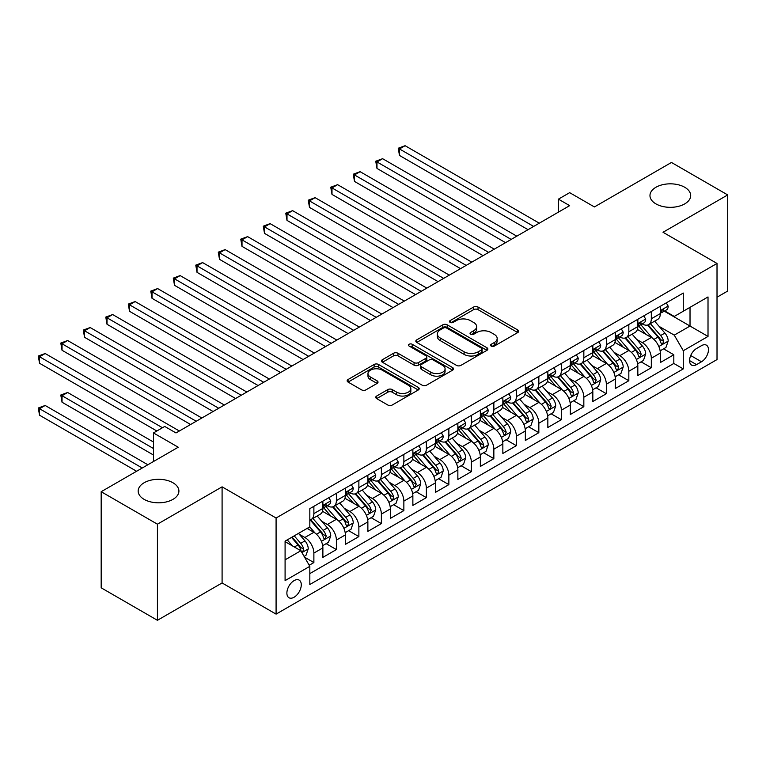 <?xml version="1.0" encoding="UTF-8"?>
<svg xmlns="http://www.w3.org/2000/svg" width="766" height="766" viewBox="0 0 766 766"><rect width="100%" height="100%" fill="white"/><g stroke="black" fill="none" stroke-linecap="round" stroke-linejoin="round"><path stroke-width="1.15" d="M491.217 346.088A2.183 1.264 0 0 0 494.309 346.088L517.768 332.54A3.121 1.8 0 0 0 518.678 331.266A3.121 1.8 0 0 0 517.768 329.993L478.022 307.042A3.121 1.8 0 0 0 473.608 307.042L450.14 320.59A2.183 1.264 0 0 0 449.498 321.481A2.183 1.264 0 0 0 450.14 322.371A2.183 1.264 0 0 0 453.233 322.371L456.268 320.619A9.996 5.774 0 0 1 470.401 320.619L473.714 322.534A9.996 5.774 0 0 1 476.644 326.613A9.996 5.774 0 0 1 473.714 330.692L470.678 332.444A2.183 1.264 0 0 0 470.037 333.334A2.183 1.264 0 0 0 470.678 334.225A2.183 1.264 0 0 0 473.771 334.225L476.806 332.473A9.996 5.774 0 0 1 490.939 332.473L494.252 334.388A9.996 5.774 0 0 1 497.182 338.467A9.996 5.774 0 0 1 494.252 342.546L491.217 344.298A2.183 1.264 0 0 0 490.575 345.198A2.183 1.264 0 0 0 491.217 346.088L491.217 344.298M172.944 482.752A20.366 11.758 0 0 0 150.749 480.196A20.366 11.758 0 0 0 138.177 491.063A20.366 11.758 0 0 0 144.142 499.375A20.366 11.758 0 0 0 166.337 501.922A20.366 11.758 0 0 0 178.909 491.063A20.366 11.758 0 0 0 172.944 482.752M684.727 187.268A20.366 11.758 0 0 0 662.542 184.721A20.366 11.758 0 0 0 649.97 195.579A20.366 11.758 0 0 0 655.935 203.89A20.366 11.758 0 0 0 678.13 206.437A20.366 11.758 0 0 0 690.693 195.579A20.366 11.758 0 0 0 684.727 187.268M294.087 597.241A10.178 5.879 120 0 0 300.732 588.269A10.178 5.879 120 0 0 299.171 580.111A10.178 5.879 120 0 0 294.087 580.618A10.178 5.879 120 0 0 287.432 589.59A10.178 5.879 120 0 0 288.993 597.748A10.178 5.879 120 0 0 294.087 597.241M376.661 396.032A3.121 1.8 0 0 0 375.752 397.305A3.121 1.8 0 0 0 376.661 398.579L387.816 405.013A3.121 1.8 0 0 0 392.23 405.013L418.293 389.971A3.121 1.8 0 0 0 419.203 388.697A3.121 1.8 0 0 0 418.293 387.424L378.538 364.472A3.121 1.8 0 0 0 374.124 364.472L348.07 379.515A3.121 1.8 0 0 0 347.151 380.798A3.121 1.8 0 0 0 348.07 382.071L361.542 389.846A3.121 1.8 0 0 0 365.957 389.846L377.111 383.412A3.121 1.8 0 0 0 378.021 382.129A3.121 1.8 0 0 0 377.111 380.855L370.428 377.006A8.349 4.826 0 0 1 367.977 373.588A8.349 4.826 0 0 1 373.138 369.135A8.349 4.826 0 0 1 382.244 370.179L408.412 385.288A8.349 4.826 0 0 1 410.854 388.697A8.349 4.826 0 0 1 405.702 393.15A8.349 4.826 0 0 1 396.596 392.106L392.23 389.588A3.121 1.8 0 0 0 387.816 389.588L376.661 396.032L376.661 398.579M717.014 297.218L727.7 291.042L727.7 194.928L671.456 162.459L594.406 206.944L569.665 192.659L558.414 199.15L569.665 205.642L175.979 432.943L164.728 426.442L153.478 432.943L153.478 461.515M157.423 524.183L157.423 620.297L222.092 582.955L222.092 486.841L157.423 524.183L101.179 491.715L178.229 447.229L153.478 432.943M222.092 486.841L276.086 518.008L717.014 263.447L717.014 359.56L276.086 614.121L276.086 518.008M727.7 194.928L663.021 232.27L717.014 263.447M456.488 365.372A3.121 1.8 0 0 0 460.912 365.372L486.965 350.321A3.121 1.8 0 0 0 487.875 349.047A3.121 1.8 0 0 0 486.965 347.774L447.22 324.832A3.121 1.8 0 0 0 442.796 324.832L416.742 339.874A3.121 1.8 0 0 0 415.833 341.148A3.121 1.8 0 0 0 416.742 342.421L456.488 365.372M410.002 346.558A2.183 1.264 0 0 1 412.213 346.864L412.213 344.269L452.629 367.603A3.121 1.8 0 0 1 453.539 368.877A3.121 1.8 0 0 1 452.629 370.15L426.566 385.193A3.121 1.8 0 0 1 422.152 385.193L382.406 362.241L382.406 359.694A3.121 1.8 0 0 0 381.497 360.968A3.121 1.8 0 0 0 382.406 362.241M382.406 359.694L393.561 353.26A3.121 1.8 0 0 1 397.975 353.26L414.09 362.567A3.121 1.8 0 0 0 418.514 362.567L425.906 358.296A3.121 1.8 0 0 0 426.825 357.013A3.121 1.8 0 0 0 425.906 355.74L409.13 346.05A2.183 1.264 0 0 1 408.489 345.16A2.183 1.264 0 0 1 409.839 343.991A2.183 1.264 0 0 1 412.213 344.269M157.423 620.297L101.179 587.819L101.179 491.715M309.215 565.26L313.878 562.56L304.542 557.169M299.238 534.237L304.878 537.493A12.725 7.344 60 0 1 313.878 553.081L322.879 547.882L322.879 557.37L336.379 549.576L326.144 543.659M321.73 521.244L327.379 524.509A12.725 7.344 60 0 1 336.379 540.087L345.37 534.898L345.37 544.377L358.871 536.583L348.635 530.675M344.221 508.26L349.87 511.516A12.725 7.344 60 0 1 358.871 527.104L367.871 521.905L367.871 531.393L381.372 523.599L371.137 517.692M366.723 495.267L372.372 498.532A12.725 7.344 60 0 1 381.372 514.12L390.363 508.921L390.363 518.4L403.864 510.606L393.628 504.698M389.214 482.283L394.863 485.539A12.725 7.344 60 0 1 403.864 501.127L412.864 495.928L412.864 505.416L426.365 497.622L416.13 491.715M411.715 469.29L417.365 472.555A12.725 7.344 60 0 1 426.365 488.143L435.356 482.944L435.356 492.423L448.857 484.629L438.621 478.721M434.207 456.306L439.856 459.562A12.725 7.344 60 0 1 448.857 475.15L457.857 469.96L457.857 479.439L471.358 471.645L461.122 465.738M456.708 443.313L462.358 446.578A12.725 7.344 60 0 1 471.358 462.166L480.349 456.967L480.349 466.446L493.85 458.652L483.614 452.744M479.2 430.329L484.849 433.585A12.725 7.344 60 0 1 493.85 449.173L502.85 443.983L502.85 453.462L516.351 445.668L506.115 439.761M501.701 417.336L507.351 420.601A12.725 7.344 60 0 1 516.351 436.189L525.342 430.99L525.342 440.469L538.843 432.685L528.607 426.767M524.193 404.352L529.842 407.608A12.725 7.344 60 0 1 538.843 423.196L547.843 418.006L547.843 427.485L561.344 419.691L551.108 413.784M546.694 391.359L552.343 394.624A12.725 7.344 60 0 1 561.344 410.212L570.335 405.013L570.335 414.492L583.836 406.708L573.6 400.79M569.186 378.375L574.835 381.64A12.725 7.344 60 0 1 583.836 397.219L592.836 392.029L592.836 401.508L606.337 393.714L596.092 387.807M591.687 365.392L597.336 368.647A12.725 7.344 60 0 1 606.337 384.235L615.328 379.036L615.328 388.525L628.829 380.731L618.593 374.813M614.179 352.398L619.828 355.663A12.725 7.344 60 0 1 628.829 371.242L637.829 366.052L637.829 375.531L651.32 367.737L651.32 358.258A12.725 7.344 -120 0 0 642.329 342.67L636.68 339.415M641.085 361.83L651.32 367.737M322.879 547.882A12.725 7.344 -120 0 0 313.878 532.303L307.128 528.406M345.37 534.898A12.725 7.344 -120 0 0 336.379 519.31L322.467 511.276M367.871 521.905A12.725 7.344 -120 0 0 358.871 506.326L344.959 498.293M390.363 508.921A12.725 7.344 -120 0 0 381.372 493.333L367.46 485.299M412.864 495.928A12.725 7.344 -120 0 0 403.864 480.349L389.951 472.316M435.356 482.944A12.725 7.344 -120 0 0 426.365 467.356L412.453 459.322M457.857 469.96A12.725 7.344 -120 0 0 448.857 454.372L434.944 446.339M480.349 456.967A12.725 7.344 -120 0 0 471.358 441.379L457.446 433.345M502.85 443.983A12.725 7.344 -120 0 0 493.85 428.395L479.937 420.362M525.342 430.99A12.725 7.344 -120 0 0 516.351 415.402L502.439 407.368M547.843 418.006A12.725 7.344 -120 0 0 538.843 402.418L524.93 394.385M570.335 405.013A12.725 7.344 -120 0 0 561.344 389.425L547.431 381.401M592.836 392.029A12.725 7.344 -120 0 0 583.836 376.441L569.923 368.408M615.328 379.036A12.725 7.344 -120 0 0 606.337 363.457L592.424 355.424M637.829 366.052A12.725 7.344 -120 0 0 628.829 350.464L614.916 342.431M701.493 345.658L696.543 348.52A9.862 5.697 120 0 0 690.099 357.205A9.862 5.697 120 0 0 691.612 365.114A9.862 5.697 120 0 0 696.543 364.626L701.493 361.763A9.862 5.697 120 0 0 707.937 353.078A9.862 5.697 120 0 0 706.424 345.169A9.862 5.697 120 0 0 701.493 345.658M285.086 559.831L300.837 550.744L309.828 566.323L309.828 584.515L683.272 368.906L683.272 350.723L674.272 335.135L659.172 326.421M309.828 566.323L285.086 580.618L285.086 541.131L309.828 526.845L309.828 508.662L683.272 293.052L683.272 311.235L708.014 296.949L708.014 336.437L683.272 350.723M327.264 505.732L327.379 505.799A12.725 7.344 60 0 0 333.737 506.431L342.737 501.242A12.725 7.344 -120 0 0 345.37 495.411L345.37 488.134M349.756 492.749L349.87 492.816A12.725 7.344 60 0 0 356.238 493.448L365.238 488.248A12.725 7.344 -120 0 0 367.871 482.427L367.871 475.15M372.257 479.755L372.372 479.822A12.725 7.344 60 0 0 378.73 480.454L387.73 475.265A12.725 7.344 -120 0 0 390.363 469.434L390.363 462.166M394.749 466.772L394.863 466.839A12.725 7.344 60 0 0 401.231 467.471L410.231 462.271A12.725 7.344 -120 0 0 412.864 456.45L412.864 449.173M417.25 453.778L417.365 453.845A12.725 7.344 60 0 0 423.722 454.477L432.723 449.288A12.725 7.344 -120 0 0 435.356 443.457L435.356 436.189M439.741 440.795L439.856 440.862A12.725 7.344 60 0 0 446.224 441.494L455.224 436.294A12.725 7.344 -120 0 0 457.857 430.473L457.857 423.196M462.243 427.801L462.358 427.878A12.725 7.344 60 0 0 468.715 428.5L477.716 423.311A12.725 7.344 -120 0 0 480.349 417.48L480.349 410.212M484.734 414.818L484.849 414.885A12.725 7.344 60 0 0 491.217 415.517L500.217 410.317A12.725 7.344 -120 0 0 502.85 404.496L502.85 397.219M507.226 401.834L507.351 401.901A12.725 7.344 60 0 0 513.708 402.523L522.709 397.334A12.725 7.344 -120 0 0 525.342 391.503L525.342 384.235M529.727 388.841L529.842 388.908A12.725 7.344 60 0 0 536.21 389.54L545.21 384.34A12.725 7.344 -120 0 0 547.843 378.519L547.843 371.242M552.219 375.857L552.343 375.924A12.725 7.344 60 0 0 558.701 376.556L567.702 371.357A12.725 7.344 -120 0 0 570.335 365.535L570.335 358.258M574.72 362.864L574.835 362.931A12.725 7.344 60 0 0 581.202 363.563L590.203 358.364A12.725 7.344 -120 0 0 592.836 352.542L592.836 345.265M597.212 349.88L597.336 349.947A12.725 7.344 60 0 0 603.694 350.579L612.695 345.38A12.725 7.344 -120 0 0 615.328 339.558L615.328 332.281M619.713 336.887L619.828 336.954A12.725 7.344 60 0 0 626.195 337.586L635.196 332.396A12.725 7.344 -120 0 0 637.829 326.565L637.829 319.288M309.828 573.6L673.821 363.457L673.821 354.754L660.321 362.548L660.321 353.059A12.725 7.344 -120 0 0 651.32 337.48L637.417 329.447M642.205 323.903L642.329 323.97A12.725 7.344 -120 0 0 648.687 324.602A12.725 7.344 -120 0 0 651.32 318.771L651.32 311.503M648.687 324.602L657.688 319.403A12.725 7.344 -120 0 0 660.321 313.581L660.321 306.304M313.878 506.326L313.878 513.593A12.725 7.344 60 0 1 311.245 519.425A12.725 7.344 60 0 1 309.828 519.932M311.245 519.425L320.245 514.225A12.725 7.344 -120 0 0 322.879 508.404L322.879 501.127M336.379 493.333L336.379 500.61A12.725 7.344 60 0 1 333.737 506.431M358.871 480.349L358.871 487.616A12.725 7.344 60 0 1 356.238 493.448M381.372 467.356L381.372 474.633A12.725 7.344 60 0 1 378.73 480.454M403.864 454.372L403.864 461.639A12.725 7.344 60 0 1 401.231 467.471M426.365 441.379L426.365 448.656A12.725 7.344 60 0 1 423.722 454.477M448.857 428.395L448.857 435.663A12.725 7.344 60 0 1 446.224 441.494M471.358 415.402L471.358 422.679A12.725 7.344 60 0 1 468.715 428.5M493.85 402.418L493.85 409.686A12.725 7.344 60 0 1 491.217 415.517M516.351 389.425L516.351 396.702A12.725 7.344 60 0 1 513.708 402.523M538.843 376.441L538.843 383.718A12.725 7.344 60 0 1 536.21 389.54M561.344 363.448L561.344 370.725A12.725 7.344 60 0 1 558.701 376.556M583.836 350.464L583.836 357.741A12.725 7.344 60 0 1 581.202 363.563M606.337 337.48L606.337 344.748A12.725 7.344 60 0 1 603.694 350.579M628.829 324.487L628.829 331.764A12.725 7.344 60 0 1 626.195 337.586M628.829 371.242L628.829 380.731M606.337 384.235L606.337 393.714M583.836 397.219L583.836 406.708M561.344 410.212L561.344 419.691M538.843 423.196L538.843 432.685M516.351 436.189L516.351 445.668M493.85 449.173L493.85 458.652M471.358 462.166L471.358 471.645M448.857 475.15L448.857 484.629M426.365 488.143L426.365 497.622M403.864 501.127L403.864 510.606M381.372 514.12L381.372 523.599M358.871 527.104L358.871 536.583M336.379 540.087L336.379 549.576M313.878 553.081L313.878 562.56M300.837 550.744L285.086 541.648M674.272 335.135L690.022 326.048L690.022 307.348L708.014 296.949M664.256 311.168L708.014 336.437M664.706 310.91L674.272 316.435L683.272 311.235M222.092 582.955L276.086 614.121M558.414 199.15L558.414 212.144M663.586 348.846L673.821 354.754M673.821 363.457L683.272 368.906M492.088 346.395L494.252 345.15A9.996 5.774 0 0 0 497.182 341.062L497.182 338.467M476.644 326.613L476.644 329.208A9.996 5.774 0 0 1 473.714 333.287L471.55 334.541M517.73 332.568L478.022 309.636A3.121 1.8 0 0 0 473.608 309.636L451.021 322.678M486.917 350.349L447.22 327.427A3.121 1.8 0 0 0 442.796 327.427L416.79 342.44M481.441 349.938A2.183 1.264 0 0 0 482.082 349.047A2.183 1.264 0 0 0 481.441 348.157L446.559 328.011A2.183 1.264 0 0 0 443.466 328.011L440.259 329.859A9.996 5.774 0 0 0 437.338 333.938A9.996 5.774 0 0 0 440.259 338.026L464.11 351.795A9.996 5.774 0 0 0 478.243 351.795L481.441 349.938L481.441 352.542A2.183 1.264 0 0 0 482.082 351.651L482.082 349.047M437.338 333.938L437.338 336.542A9.996 5.774 0 0 0 440.259 340.621L440.259 338.026M481.441 352.542L478.243 354.39A9.996 5.774 0 0 1 464.11 354.39L440.259 340.621M382.445 362.27L393.561 355.855L393.561 353.26M426.825 357.013L426.825 359.618A3.121 1.8 0 0 1 425.906 360.891L418.514 365.162A3.121 1.8 0 0 1 414.09 365.162L397.975 355.855A3.121 1.8 0 0 0 393.561 355.855M412.213 346.864L452.582 370.17M430.818 372.219A8.349 4.826 0 0 0 439.923 373.262A8.349 4.826 0 0 0 445.084 368.81A8.349 4.826 0 0 0 442.633 365.401L433.412 360.077A3.121 1.8 0 0 0 428.998 360.077L421.606 364.348A3.121 1.8 0 0 0 420.687 365.621A3.121 1.8 0 0 0 421.606 366.895L430.818 372.219L430.818 374.823A8.349 4.826 0 0 0 439.923 375.867A8.349 4.826 0 0 0 445.084 371.405L445.084 368.81M420.687 365.621L420.687 368.216A3.121 1.8 0 0 0 421.606 369.499L421.606 366.895M430.818 374.823L421.606 369.499M410.854 388.697L410.854 391.292A8.349 4.826 0 0 1 405.702 395.754A8.349 4.826 0 0 1 396.596 394.71L392.23 392.192A3.121 1.8 0 0 0 387.816 392.192L376.709 398.607M367.977 373.588L367.977 376.192A8.349 4.826 0 0 0 370.428 379.601L370.428 377.006M377.064 383.431L370.428 379.601M418.246 389.999L378.538 367.077A3.121 1.8 0 0 0 374.124 367.077L348.109 382.09M660.139 350.838L665.951 347.477L668.191 340.985A8.436 4.864 -120 0 0 664.917 333.066L654.633 321.165M652.575 338.304L640.826 324.698M645.891 334.34L639.074 326.44A20.203 11.662 -120 0 0 638.442 325.741M399.479 207.404L483.049 255.653L354.486 181.427L354.486 174.926L360.106 171.68L494.3 249.161M647.538 325.052L657.937 337.097A8.436 4.864 60 0 1 660.943 342.9L661.556 343.905L662.695 343.743L663.643 341.339A8.436 4.864 -120 0 0 660.637 335.537L650.363 323.635M648.151 324.861L659.325 337.796A4.299 2.48 60 0 1 660.407 339.472L663.643 341.339M666.286 302.867L668.191 306.17A8.436 4.864 60 0 1 666.449 309.904L662.178 312.375A8.436 4.864 -120 0 0 663.643 310.431L663.471 309.684M533.672 226.43L399.479 148.949L405.099 145.703L539.293 223.184M660.608 312.767L660.637 312.767A8.436 4.864 -120 0 0 662.178 312.375M662.552 309.799L663.643 310.431C663.117 309.158 662.217 309.684 660.943 311.992A8.436 4.864 60 0 1 660.321 313.189M528.042 229.676L399.479 155.45L399.479 148.949L398.243 148.24L405.099 145.703M399.479 155.45L398.243 148.24M637.638 363.821L643.45 360.47L645.7 353.969A8.436 4.864 -120 0 0 642.415 346.06L632.142 334.158M630.083 351.288L618.334 337.682M623.39 347.324L616.573 339.434A20.203 11.662 -120 0 0 615.95 338.725M376.987 220.388L460.558 268.636L331.994 194.411L331.994 187.919L337.615 184.673L471.808 262.144M625.046 338.045L635.445 350.081A8.436 4.864 60 0 1 638.451 355.893L639.064 356.889L640.204 356.726L641.152 354.332A8.436 4.864 -120 0 0 638.145 348.52L627.861 336.619M625.659 337.844L636.833 350.78A4.299 2.48 60 0 1 637.915 352.465L641.152 354.332M615.146 376.815L620.958 373.454L623.208 366.962A8.436 4.864 -120 0 0 619.924 359.043L609.64 347.142M607.582 364.271L595.833 350.675M600.898 360.317L594.081 352.417A20.203 11.662 -120 0 0 593.449 351.718M354.486 233.381L438.056 281.629L309.493 207.404L309.493 200.903L315.113 197.657L449.307 275.128M602.555 351.029L612.944 363.065A8.436 4.864 60 0 1 615.95 368.877L616.563 369.873L617.702 369.719L618.65 367.316A8.436 4.864 -120 0 0 615.644 361.514L605.37 349.612M603.158 350.838L614.332 363.773A4.299 2.48 60 0 1 615.414 365.449L618.65 367.316M592.645 389.798L598.457 386.437L600.707 379.946A8.436 4.864 -120 0 0 597.423 372.027L587.149 360.135M585.09 377.265L573.341 363.659M578.397 373.301L571.58 365.411A20.203 11.662 -120 0 0 570.957 364.702M331.994 246.365L415.565 294.613L287.001 220.388L287.001 213.896L292.622 210.65L426.815 288.121M580.053 364.022L590.452 376.058A8.436 4.864 60 0 1 593.458 381.87L594.071 382.866L595.211 382.703L596.159 380.309A8.436 4.864 -120 0 0 593.152 374.497L582.869 362.596M580.666 363.821L591.84 376.757A4.299 2.48 60 0 1 592.922 378.442L596.159 380.309M570.153 402.782L575.965 399.431L578.215 392.939A8.436 4.864 -120 0 0 574.931 385.02L564.647 373.119M562.589 390.248L550.84 376.652M555.905 386.294L549.088 378.394A20.203 11.662 -120 0 0 548.456 377.695M309.493 259.348L393.063 307.606L264.5 233.371L264.5 226.88L270.12 223.634L404.314 301.105M557.562 377.006L567.951 389.042A8.436 4.864 60 0 1 570.957 394.854L571.57 395.85L572.709 395.696L573.657 393.293A8.436 4.864 -120 0 0 570.651 387.491L560.377 375.589M558.165 376.815L569.339 389.75A4.299 2.48 60 0 1 570.421 391.426L573.657 393.293M643.785 315.851L645.7 319.163A8.436 4.864 60 0 1 643.957 322.888L639.677 325.358A8.436 4.864 -120 0 0 641.152 323.415L640.97 322.668M511.171 239.413L376.987 161.942L382.607 158.696L516.801 236.167M638.107 325.751L638.145 325.751A8.436 4.864 -120 0 0 639.677 325.358M640.06 322.792L641.152 323.415C640.615 322.151 639.715 322.668 638.451 324.976A8.436 4.864 60 0 1 637.829 326.172M505.55 242.659L376.987 168.434L376.987 161.942L375.742 161.224L382.607 158.696M376.987 168.434L375.742 161.224M621.293 328.834L623.208 332.147A8.436 4.864 60 0 1 621.456 335.881L617.185 338.352A8.436 4.864 -120 0 0 618.65 336.408L618.478 335.661M488.679 252.407L353.25 174.217L360.106 171.68M615.615 338.744L615.644 338.744A8.436 4.864 -120 0 0 617.185 338.352M617.559 335.776L618.65 336.408C618.124 335.135 617.224 335.652 615.95 337.969A8.436 4.864 60 0 1 615.328 339.166M354.486 181.427L353.25 174.217M598.792 341.827L600.707 345.14A8.436 4.864 60 0 1 598.964 348.865L594.684 351.335A8.436 4.864 -120 0 0 596.159 349.392L595.977 348.645M466.178 265.39L330.749 187.201L337.615 184.673M593.114 351.728L593.152 351.728A8.436 4.864 -120 0 0 594.684 351.335M595.067 348.769L596.159 349.392C595.622 348.128 594.722 348.645 593.458 350.952A8.436 4.864 60 0 1 592.836 352.149M331.994 194.411L330.749 187.201M576.3 354.811L578.215 358.124A8.436 4.864 60 0 1 576.463 361.858L572.192 364.329A8.436 4.864 -120 0 0 573.657 362.385L573.485 361.638M443.686 278.384L308.258 200.194L315.113 197.657M570.622 364.721L570.651 364.721A8.436 4.864 -120 0 0 572.192 364.329M572.575 361.753L573.657 362.385C573.131 361.112 572.231 361.629 570.957 363.946A8.436 4.864 60 0 1 570.335 365.143M309.493 207.404L308.258 200.194M547.652 415.775L553.464 412.414L555.714 405.923A8.436 4.864 -120 0 0 552.43 398.004L542.156 386.112M540.097 403.242L528.348 389.635M533.404 399.278L526.587 391.388A20.203 11.662 -120 0 0 525.964 390.679M287.001 272.342L370.572 320.59L242.008 246.365L242.008 239.873L247.629 236.627L381.822 314.098M535.061 389.999L545.459 402.035A8.436 4.864 60 0 1 548.466 407.838L549.078 408.843L550.218 408.68L551.166 406.286A8.436 4.864 -120 0 0 548.159 400.474L537.876 388.573M535.673 389.798L546.847 402.734A4.299 2.48 60 0 1 547.929 404.41L551.166 406.286M553.799 367.804L555.714 371.117A8.436 4.864 60 0 1 553.971 374.842L549.691 377.312A8.436 4.864 -120 0 0 551.166 375.369L550.984 374.622M421.185 291.367L285.756 213.178L292.622 210.65M548.121 377.705L548.159 377.705A8.436 4.864 -120 0 0 549.691 377.312M550.074 374.746L551.166 375.369C550.63 374.105 549.729 374.622 548.466 376.929A8.436 4.864 60 0 1 547.843 378.126M287.001 220.388L285.756 213.178M525.16 428.759L530.972 425.408L533.222 418.916A8.436 4.864 -120 0 0 529.938 410.997L519.654 399.096M517.596 416.225L505.847 402.629M510.912 412.271L504.095 404.371A20.203 11.662 -120 0 0 503.463 403.672M264.5 285.325L348.07 333.583L219.507 259.348L219.507 252.857L225.127 249.611L359.321 327.082M512.569 402.983L522.958 415.019A8.436 4.864 60 0 1 525.964 420.831L526.577 421.827L527.717 421.673L528.664 419.27A8.436 4.864 -120 0 0 525.658 413.468L515.384 401.566M513.172 402.792L524.346 415.718A4.299 2.48 60 0 1 525.428 417.403L528.664 419.27M531.307 380.788L533.222 384.101A8.436 4.864 60 0 1 531.47 387.835L527.2 390.306A8.436 4.864 -120 0 0 528.664 388.362L528.492 387.615M398.693 304.361L263.265 226.171L270.12 223.634M525.629 390.698L525.658 390.698A8.436 4.864 -120 0 0 527.2 390.306M527.582 387.73L528.664 388.362C528.138 387.089 527.238 387.606 525.964 389.913A8.436 4.864 60 0 1 525.342 391.12M264.5 233.371L263.265 226.171M502.659 441.752L508.471 438.391L510.721 431.9A8.436 4.864 -120 0 0 507.437 423.981L497.163 412.079M495.104 429.219L483.356 415.612M488.411 425.254L481.594 417.365A20.203 11.662 -120 0 0 480.971 416.656M242.008 298.319L325.579 346.567L197.015 272.342L197.015 265.85L202.636 262.604L336.829 340.075M490.068 415.976L500.466 428.012A8.436 4.864 60 0 1 503.473 433.815L504.085 434.82L505.225 434.657L506.173 432.263A8.436 4.864 -120 0 0 503.166 426.451L492.883 414.55M490.68 415.775L501.854 428.711A4.299 2.48 60 0 1 502.936 430.387L506.173 432.263M508.806 393.781L510.721 397.094A8.436 4.864 60 0 1 508.978 400.819L504.698 403.289A8.436 4.864 -120 0 0 506.173 401.346L505.991 400.599M376.192 317.344L240.763 239.155L247.629 236.627M503.128 403.682L503.166 403.682A8.436 4.864 -120 0 0 504.698 403.289M505.081 400.723L506.173 401.346C505.637 400.082 504.737 400.599 503.473 402.906A8.436 4.864 60 0 1 502.85 404.103M242.008 246.365L240.763 239.155M480.167 454.736L485.979 451.385L488.229 444.883A8.436 4.864 -120 0 0 484.945 436.974L474.661 425.073M472.603 442.202L460.854 428.606M465.92 438.248L459.102 430.348A20.203 11.662 -120 0 0 458.48 429.649M219.507 311.302L303.077 359.56L174.514 285.325L174.514 278.834L180.144 275.588L314.328 353.059M467.576 428.96L477.965 440.996A8.436 4.864 60 0 1 480.971 446.808L481.584 447.804L482.724 447.641L483.672 445.247A8.436 4.864 -120 0 0 480.665 439.435L470.391 427.543M468.179 428.769L479.353 441.695A4.299 2.48 60 0 1 480.435 443.38L483.672 445.247M486.314 406.765L488.229 410.078A8.436 4.864 60 0 1 486.477 413.812L482.207 416.273A8.436 4.864 -120 0 0 483.672 414.339L483.499 413.592M353.7 330.328L218.272 252.148L225.127 249.611M480.636 416.675L480.665 416.675A8.436 4.864 -120 0 0 482.207 416.273M482.59 413.707L483.672 414.339C483.145 413.065 482.245 413.583 480.971 415.89A8.436 4.864 60 0 1 480.349 417.097M219.507 259.348L218.272 252.148M457.666 467.729L463.478 464.368L465.728 457.877A8.436 4.864 -120 0 0 462.444 449.958L452.17 438.056M450.111 455.195L438.363 441.589M443.418 451.231L436.601 443.342A20.203 11.662 -120 0 0 435.978 442.633M197.015 324.296L280.586 372.544L152.022 298.319L152.022 291.827L157.643 288.571L291.836 366.052M445.075 441.953L455.473 453.989A8.436 4.864 60 0 1 458.48 459.791L459.093 460.797L460.232 460.634L461.18 458.24A8.436 4.864 -120 0 0 458.173 452.428L447.89 440.527M445.688 441.752L456.862 454.688A4.299 2.48 60 0 1 457.944 456.364L461.18 458.24M463.823 419.758L465.728 423.071A8.436 4.864 60 0 1 463.985 426.796L459.705 429.266A8.436 4.864 -120 0 0 461.18 427.323L460.998 426.576M331.199 343.321L195.77 265.132L202.636 262.604M458.135 429.659L458.173 429.659A8.436 4.864 -120 0 0 459.705 429.266M460.088 426.691L461.18 427.323C460.644 426.049 459.744 426.576 458.48 428.883A8.436 4.864 60 0 1 457.857 430.08M197.015 272.342L195.77 265.132M435.174 480.713L440.986 477.362L443.236 470.86A8.436 4.864 -120 0 0 439.952 462.951L429.669 451.05M427.61 468.179L415.861 454.583M420.927 464.225L414.109 456.325A20.203 11.662 -120 0 0 413.487 455.626M174.514 337.279L258.085 385.528L129.521 311.302L129.521 304.811L135.151 301.565L269.335 379.036M422.583 454.937L432.972 466.973A8.436 4.864 60 0 1 435.978 472.785L436.591 473.781L437.731 473.618L438.679 471.224A8.436 4.864 -120 0 0 435.672 465.412L425.398 453.52M423.186 454.745L434.36 467.672A4.299 2.48 60 0 1 435.442 469.357L438.679 471.224M441.321 432.742L443.236 436.055A8.436 4.864 60 0 1 441.484 439.789L437.214 442.25A8.436 4.864 -120 0 0 438.679 440.316L438.506 439.56M308.708 356.305L173.279 278.125L180.144 275.588M435.643 442.652L435.672 442.652A8.436 4.864 -120 0 0 437.214 442.25M437.597 439.684L438.679 440.316C438.152 439.042 437.252 439.56 435.978 441.867A8.436 4.864 60 0 1 435.356 443.074M174.514 285.325L173.279 278.125M412.673 493.706L418.485 490.345L420.735 483.853A8.436 4.864 -120 0 0 417.451 475.935L407.177 464.033M405.118 481.172L393.37 467.566M398.435 477.208L391.608 469.319A20.203 11.662 -120 0 0 390.986 468.61M152.022 350.273L235.593 398.521L107.029 324.296L107.029 317.794L112.65 314.548L246.844 392.029M400.082 467.93L410.48 479.966A8.436 4.864 60 0 1 413.487 485.768L414.1 486.774L415.239 486.611L416.187 484.208A8.436 4.864 -120 0 0 413.18 478.405L402.897 466.504M400.695 467.729L411.869 480.665A4.299 2.48 60 0 1 412.951 482.341L416.187 484.208M418.83 445.735L420.735 449.048A8.436 4.864 60 0 1 418.992 452.773L414.712 455.243A8.436 4.864 -120 0 0 416.187 453.3L416.005 452.553M286.206 369.298L150.778 291.109L157.643 288.571M413.142 455.636L413.18 455.636A8.436 4.864 -120 0 0 414.712 455.243M415.095 452.668L416.187 453.3C415.651 452.026 414.751 452.553 413.487 454.86A8.436 4.864 60 0 1 412.864 456.057M152.022 298.319L150.778 291.109M390.181 506.69L395.993 503.339L398.243 496.837A8.436 4.864 -120 0 0 394.959 488.928L384.676 477.026M382.617 494.156L370.868 480.56M375.934 490.192L369.116 482.302A20.203 11.662 -120 0 0 368.494 481.603M129.521 363.256L213.092 411.505L84.528 337.279L84.528 330.788L90.158 327.542L224.342 405.013M377.59 480.914L387.979 492.95A8.436 4.864 60 0 1 390.986 498.762L391.598 499.758L392.738 499.595L393.686 497.201A8.436 4.864 -120 0 0 390.679 491.389L380.405 479.487M378.203 480.713L389.367 493.649A4.299 2.48 60 0 1 390.449 495.334L393.686 497.201M396.328 458.719L398.243 462.032A8.436 4.864 60 0 1 396.491 465.766L392.221 468.227A8.436 4.864 -120 0 0 393.686 466.283L393.513 465.536M263.715 382.282L128.286 304.092L135.151 301.565M390.65 468.629L390.679 468.629A8.436 4.864 -120 0 0 392.221 468.227M392.604 465.661L393.686 466.283C393.159 465.019 392.259 465.536 390.986 467.844A8.436 4.864 60 0 1 390.363 469.051M129.521 311.302L128.286 304.092M373.837 471.712L375.742 475.016A8.436 4.864 60 0 1 374 478.75L369.729 481.22A8.436 4.864 -120 0 0 371.194 479.277L371.012 478.53M241.213 395.275L105.785 317.086L112.65 314.548M368.149 481.613L368.187 481.613A8.436 4.864 -120 0 0 369.729 481.22M370.102 478.645L371.194 479.277C370.658 478.003 369.758 478.53 368.494 480.837A8.436 4.864 60 0 1 367.871 482.034M107.029 324.296L105.785 317.086M351.335 484.696L353.25 488.009A8.436 4.864 60 0 1 351.498 491.734L347.228 494.204A8.436 4.864 -120 0 0 348.693 492.26L348.52 491.513M218.722 408.259L83.293 330.069L90.158 327.542M345.658 494.597L345.686 494.597A8.436 4.864 -120 0 0 347.228 494.204M347.611 491.638L348.693 492.26C348.166 490.996 347.266 491.513 345.993 493.821A8.436 4.864 60 0 1 345.37 495.018M84.528 337.279L83.293 330.069M367.68 519.683L373.492 516.322L375.742 509.83A8.436 4.864 -120 0 0 372.458 501.912L362.184 490.01M360.125 507.149L348.377 493.543M353.442 503.185L346.615 495.286A20.203 11.662 -120 0 0 345.993 494.587M107.029 376.25L190.6 424.498L62.036 350.273L62.036 343.771L67.657 340.525L201.851 418.006M355.089 493.898L365.487 505.943A8.436 4.864 60 0 1 368.494 511.745L369.107 512.751L370.246 512.588L371.194 510.185A8.436 4.864 -120 0 0 368.187 504.382L357.904 492.481M355.702 493.706L366.876 506.642A4.299 2.48 60 0 1 367.958 508.318L371.194 510.185M345.188 532.667L351 529.316L353.25 522.814A8.436 4.864 -120 0 0 349.966 514.905L339.683 503.003M337.624 520.133L325.876 506.537M330.941 516.169L324.123 508.279A20.203 11.662 -120 0 0 323.501 507.571M84.528 389.233L156.858 430.99L39.535 363.256L39.535 356.765L45.165 353.519L179.349 430.99M332.597 506.891L342.986 518.927A8.436 4.864 60 0 1 345.993 524.739L346.605 525.735L347.745 525.572L348.693 523.178A8.436 4.864 -120 0 0 345.686 517.366L335.412 505.464M333.21 506.69L344.374 519.626A4.299 2.48 60 0 1 345.456 521.311L348.693 523.178M322.687 545.66L328.499 542.299L330.749 535.807A8.436 4.864 -120 0 0 327.465 527.889L317.191 515.987M315.132 533.117L309.751 526.893M308.449 529.162L307.568 528.147M153.478 442.03L67.657 392.479L62.036 395.725L62.036 402.227L153.478 455.023M310.096 519.875L320.494 531.92A8.436 4.864 60 0 1 323.501 537.722L324.114 538.718L325.253 538.565L326.201 536.162A8.436 4.864 -120 0 0 323.195 530.359L312.911 518.458M310.709 519.683L321.883 532.619A4.299 2.48 60 0 1 322.965 534.295L326.201 536.162M62.036 402.227L60.792 395.017L153.478 448.522M60.792 395.017L67.657 392.479M328.844 497.689L330.749 500.993A8.436 4.864 60 0 1 329.007 504.727L324.736 507.197A8.436 4.864 -120 0 0 326.201 505.254L326.019 504.507M196.22 421.252L60.792 343.063L67.657 340.525M323.156 507.59L323.195 507.59A8.436 4.864 -120 0 0 324.736 507.197M325.11 504.622L326.201 505.254C325.665 503.98 324.774 504.497 323.501 506.814A8.436 4.864 60 0 1 322.879 508.011M62.036 350.273L60.792 343.063M304.092 556.394L306.007 555.293L308.258 548.791A8.436 4.864 -120 0 0 304.973 540.873L298.501 533.385M292.459 545.909L287.25 539.877M285.948 542.146L285.086 541.15M147.857 464.761L45.165 405.473L39.535 408.718L39.535 415.21L136.607 471.253M291.53 537.406L298.003 544.904A8.436 4.864 60 0 1 301 550.716L301.613 551.712L302.752 551.549L303.7 549.155A8.436 4.864 -120 0 0 300.693 543.343L294.23 535.855M292.047 537.11L299.382 545.603A4.299 2.48 60 0 1 300.464 547.288L303.7 549.155M39.535 415.21L38.3 408L142.237 468.007M38.3 408L45.165 405.473M162.478 427.744L38.3 356.046L45.165 353.519M39.535 363.256L38.3 356.046M304.878 537.493L313.878 532.303M327.379 524.509L336.379 519.31M349.87 511.516L358.871 506.326M372.372 498.532L381.372 493.333M394.863 485.539L403.864 480.349M417.365 472.555L426.365 467.356M439.856 459.562L448.857 454.372M462.358 446.578L471.358 441.379M484.849 433.585L493.85 428.395M507.351 420.601L516.351 415.402M529.842 407.608L538.843 402.418M552.343 394.624L561.344 389.425M574.835 381.64L583.836 376.441M597.336 368.647L606.337 363.457M619.828 355.663L628.829 350.464M642.329 342.67L651.32 337.48M651.32 318.771L660.321 313.581M313.878 513.593L322.879 508.404M336.379 500.61L345.37 495.411M358.871 487.616L367.871 482.427M381.372 474.633L390.363 469.434M403.864 461.639L412.864 456.45M426.365 448.656L435.356 443.457M448.857 435.663L457.857 430.473M471.358 422.679L480.349 417.48M493.85 409.686L502.85 404.496M516.351 396.702L525.342 391.503M538.843 383.718L547.843 378.519M561.344 370.725L570.335 365.535M583.836 357.741L592.836 352.542M606.337 344.748L615.328 339.558M628.829 331.764L637.829 326.565M651.32 358.258L660.321 353.059M690.702 355.539L701.493 361.763M689.572 360.595L696.543 364.626M494.252 345.15L494.252 342.546M470.678 334.225L470.678 332.444M473.714 333.287L473.714 330.692M450.14 322.371L450.14 320.59M473.608 309.636L473.608 307.042M478.022 309.636L478.022 307.042M517.768 332.54L517.768 329.993M416.742 342.421L416.742 339.874M442.796 327.427L442.796 324.832M447.22 327.427L447.22 324.832M486.965 350.321L486.965 347.774M464.11 354.39L464.11 351.795M478.243 354.39L478.243 351.795M397.975 355.855L397.975 353.26M414.09 365.162L414.09 362.567M418.514 365.162L418.514 362.567M425.906 360.891L425.906 358.296M452.629 370.15L452.629 367.603M387.816 392.192L387.816 389.588M392.23 392.192L392.23 389.588M396.596 394.71L396.596 392.106M377.111 383.412L377.111 380.855M348.07 382.071L348.07 379.515M374.124 367.077L374.124 364.472M378.538 367.077L378.538 364.472M418.293 389.971L418.293 387.424M658.846 346.51L668.144 341.148M660.637 335.537L664.917 333.066M653.915 339.415L657.937 337.097M668.144 306.074L660.321 310.594M636.355 359.503L645.642 354.131M638.145 348.52L642.415 346.06M631.423 352.398L635.445 350.081M613.853 372.487L623.151 367.125M615.644 361.514L619.924 359.043M608.922 365.392L612.944 363.065M591.362 385.48L600.649 380.108M593.152 374.497L597.423 372.027M586.43 378.375L590.452 376.058M568.86 398.464L578.158 393.102M570.651 387.491L574.931 385.02M563.929 391.369L567.951 389.042M645.642 319.068L637.829 323.578M623.151 332.051L615.328 336.571M600.649 345.045L592.836 349.555M578.158 358.028L570.335 362.548M546.369 411.447L555.656 406.085M548.159 400.474L552.43 398.004M541.438 404.352L545.459 402.035M555.656 371.022L547.843 375.531M523.867 424.441L533.165 419.079M525.658 413.468L529.938 410.997M518.936 417.346L522.958 415.019M533.165 384.005L525.342 388.515M501.376 437.424L510.663 432.062M503.166 426.451L507.437 423.981M496.445 430.329L500.466 428.012M510.663 396.999L502.85 401.508M478.874 450.418L488.172 445.056M480.665 439.435L484.945 436.974M473.943 443.322L477.965 440.996M488.172 409.982L480.349 414.492M456.383 463.401L465.671 458.039M458.173 452.428L462.444 449.958M451.452 456.306L455.473 453.989M465.671 422.966L457.857 427.485M433.882 476.395L443.179 471.023M435.672 465.412L439.952 462.951M428.95 469.299L432.972 466.973M443.179 435.959L435.356 440.469M411.39 489.378L420.678 484.016M413.18 478.405L417.451 475.935M406.459 482.283L410.48 479.966M420.678 448.943L412.864 453.462M388.889 502.372L398.186 497M390.679 491.389L394.959 488.928M383.967 495.276L387.979 492.95M398.186 461.936L390.363 466.446M375.685 474.92L367.871 479.439M353.193 487.913L345.37 492.423M366.397 515.355L375.685 509.993M368.187 504.382L372.458 501.912M361.466 508.26L365.487 505.943M343.896 528.348L353.193 522.977M345.686 517.366L349.966 514.905M338.974 521.244L342.986 518.927M321.404 541.332L330.692 535.97M323.195 530.359L327.465 527.889M316.473 534.237L320.494 531.92M330.692 500.897L322.879 505.416M301.9 552.592L308.2 548.954M300.693 543.343L304.973 540.873M294.355 547.001L298.003 544.904"/></g></svg>

